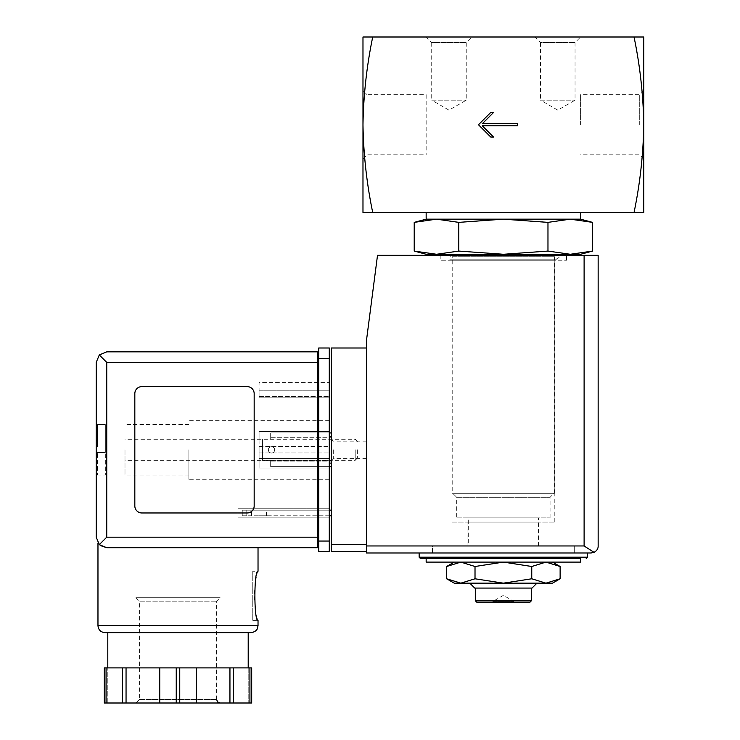 <?xml version="1.0" encoding="UTF-8"?>
<svg xmlns="http://www.w3.org/2000/svg" width="740" height="740" viewBox="0 0 740 740"><rect width="100%" height="100%" fill="white"/><g stroke="black" fill="none" stroke-linecap="round" stroke-linejoin="round"><path stroke-width="0.56" stroke-dasharray="3.7 2.78" d="M460.826 562.104L503.385 562.104L454.24 562.104L460.826 562.104L475.015 566.498L503.385 562.104L545.944 562.104L503.385 562.104L531.755 566.498L545.944 562.104L560.125 566.498M545.944 562.104L552.521 562.104L545.944 562.104M468.281 517.88L538.48 517.88L468.281 517.88L468.281 545.963L538.48 545.963L468.281 545.963M580.604 254.273L570.263 254.273L547.97 251.073L503.385 254.273L458.8 251.073L436.507 254.273L414.215 251.073M570.263 254.273L426.157 254.273M456.7 517.88L550.07 517.88L456.7 517.88L456.7 497.28L550.07 497.28L456.7 497.28L452.723 493.312L554.038 493.312L452.723 493.312M452.205 493.312L554.556 493.312L452.205 493.312L452.205 256.734L554.556 256.734L452.205 256.734L447.728 255.328M449.744 254.273L557.016 254.273L449.744 254.273M458.8 222.37L503.385 219.169L436.507 219.169L458.8 222.37L458.8 251.073M547.97 222.37L570.263 219.169L503.385 219.169L547.97 222.37L547.97 251.073M580.604 219.169L570.263 219.169L592.546 222.37M580.604 124.755L580.604 94.683L580.604 124.755M426.157 94.683L426.157 154.817L426.157 94.683L367.059 94.683L367.059 154.817L367.059 94.683L362.979 90.604L362.979 158.897L362.979 90.604M639.702 124.755L639.702 94.683L639.702 124.755M643.782 124.755L643.782 212.5L634.041 212.5C640.026 183.77 643.273 154.521 643.782 124.755C643.273 94.998 640.026 65.74 634.041 37L643.782 37L643.782 124.755M372.72 212.5C366.744 183.761 363.497 154.512 362.979 124.755L362.979 37L372.72 37C366.744 65.731 363.497 94.988 362.979 124.755L362.979 212.5L634.041 212.5M426.157 37L471.796 37L426.157 37L431.716 42.559L466.237 42.559L431.716 42.559L431.716 100.178L466.237 100.178L431.716 100.178L448.977 110.149L466.237 100.178L466.237 42.559L471.796 37M534.974 37L580.604 37L534.974 37L540.533 42.559L575.045 42.559L540.533 42.559L540.533 100.178L575.045 100.178L540.533 100.178L557.784 110.149L575.045 100.178L575.045 42.559L580.604 37M634.041 37L372.72 37M426.157 212.5L580.604 212.5L426.157 212.5M436.507 219.169L426.157 219.169M580.604 562.104L426.157 562.104M420.542 558.598L426.157 558.598M419.145 552.984L587.625 552.984L419.145 552.984M432.484 552.984L574.286 552.984L432.484 552.984L432.484 545.963L574.286 545.963L432.484 545.963L574.286 545.963L432.484 545.963L432.484 552.984L574.286 552.984L432.484 552.984M531.755 566.498L531.755 578.782L503.385 583.166L475.015 578.782L460.826 583.166L446.636 578.782M475.015 566.498L475.015 578.782M552.521 583.166L545.944 583.166L531.755 578.782M513.912 602.12L513.912 601.416L503.385 595.339L492.849 601.416L513.912 601.416L492.849 601.416L492.849 602.12L513.912 602.12L492.849 602.12M530.062 602.12L476.708 602.12M531.459 600.713L475.302 600.713M475.302 588.078L531.459 588.078L475.302 588.078M532.023 588.078L474.738 588.078M469.826 583.166L536.935 583.166L469.826 583.166M545.944 583.166L454.24 583.166M517.427 125.809L517.427 123.7L482.323 123.7L493.552 112.471L490.75 112.471L478.466 124.755L490.75 137.039L493.552 137.039L482.323 125.809L517.427 125.809M262.589 438.959L262.589 460.613L262.589 438.959L262.589 460.613L262.589 438.959L270.683 438.959L270.683 432.937L331.391 432.937L331.391 466.635L331.391 432.937L331.391 466.635L331.391 432.937L270.683 432.937L270.683 437.71L331.391 437.71L270.683 437.71L270.683 438.959L331.391 438.959L270.683 438.959L270.683 436.443L270.683 438.959L262.589 438.959M331.391 449.781L331.391 460.317L331.391 449.781M366.494 551.577L366.494 544.557L366.494 551.577L331.391 551.577L331.391 347.994L366.494 347.994L366.494 544.557L366.494 347.994M331.391 515.771L331.391 510.156L331.391 515.771L246.799 515.771L246.799 510.156L331.391 510.156M591.13 552.984L366.494 552.984L366.494 340.271L377.511 255.328L598.151 255.328L598.151 545.963M440.198 255.328L566.562 255.328L440.198 255.328L440.198 260.239L566.562 260.239L440.198 260.239M594.044 552.345L584.11 545.963L366.494 545.963M329.282 515.771L242.23 515.771L242.23 510.156L246.799 510.156L242.23 510.156L242.23 515.771L246.799 515.771L246.799 510.156L329.282 510.156M259.009 515.771L266.456 515.771L259.009 515.771M259.009 510.156L266.456 510.156L259.009 510.156M274.67 449.855A3.163 3.163 0 0 1 269.924 452.593A3.163 3.163 0 0 1 269.924 447.117A3.163 3.163 0 0 1 274.67 449.855A3.163 3.163 0 0 0 271.506 446.692A3.163 3.163 0 0 0 268.352 449.855A3.163 3.163 0 0 0 271.506 453.01A3.163 3.163 0 0 0 274.67 449.855A3.163 3.163 0 0 1 269.924 452.593A3.163 3.163 0 0 1 269.924 447.117A3.163 3.163 0 0 1 274.67 449.855A3.163 3.163 0 0 0 271.506 446.692A3.163 3.163 0 0 0 268.352 449.855A3.163 3.163 0 0 0 271.506 453.01A3.163 3.163 0 0 0 274.67 449.855M270.683 460.613L270.683 463.12L270.683 460.613L331.391 460.613L270.683 460.613L270.683 461.927L270.683 460.613L262.589 460.613L270.683 460.613M329.282 432.937L270.683 432.937L270.683 436.443L270.683 432.937L331.391 432.937M270.683 461.927L331.391 461.927L270.683 461.927L270.683 466.635L270.683 461.927M329.282 466.635L270.683 466.635L331.391 466.635L270.683 466.635L270.683 463.12L270.683 466.635L331.391 466.635M366.494 449.781L366.494 458.411L366.494 449.781M333.287 449.781L333.287 458.411L333.287 449.781M467.93 545.963L538.831 545.963L467.93 545.963L467.93 522.088L538.831 522.088L467.93 522.088M451.964 522.088L554.806 522.088L451.964 522.088L451.964 260.239L554.806 260.239L451.964 260.239M96.219 449.781L96.219 475.052L96.219 449.781M96.912 424.51L105.339 424.51L105.339 452.593L96.912 452.593L96.912 449.781L96.912 472.074L96.912 452.593L96.912 472.074L96.912 452.593L97.504 452.593L96.912 452.593L96.912 446.979L96.912 452.593L97.504 452.593L97.504 474.904L97.504 452.593L96.912 452.593L105.339 452.593L96.912 452.593L105.339 452.593L105.339 446.979L96.912 446.979L96.912 427.498L96.912 446.979L96.912 427.498L96.912 446.979L97.504 446.979L96.912 446.979L96.912 449.781L96.912 446.979L97.504 446.979L97.504 424.668L97.504 446.979L96.912 446.979L105.339 446.979L105.339 424.51L96.219 424.51M97.504 474.904L96.912 475.052L97.504 474.904L96.912 472.074L97.504 474.904M97.504 424.668L96.912 424.668L97.504 424.668L96.912 427.498L97.504 424.668M124.995 449.781L124.995 475.052L124.995 449.781M188.885 449.781L188.885 479.27L188.885 449.781M100.196 545.436L97.967 543.003L100.298 545.519M106.745 547.711L258.029 547.711L106.745 547.711L99.299 544.631L96.219 537.185M252.766 620.37L258.029 620.37C256.771 618.899 255.476 610.713 254.162 595.802C255.476 580.891 256.771 572.695 258.029 571.234L252.766 571.234L252.766 620.37L252.766 571.234M317.349 547.711L317.349 355.367L318.755 355.367L318.755 362.387L318.755 355.367M141.849 512.968L247.151 512.968A7.021 7.021 0 0 0 254.171 505.947L254.171 393.625A7.021 7.021 0 0 0 247.151 386.604L141.849 386.604A7.021 7.021 0 0 0 134.828 393.625L134.828 505.947A7.021 7.021 0 0 0 141.849 512.968L247.151 512.968A7.021 7.021 0 0 0 254.171 505.947L254.171 393.625A7.021 7.021 0 0 0 247.151 386.604L141.849 386.604A7.021 7.021 0 0 0 134.828 393.625L134.828 505.947A7.021 7.021 0 0 0 141.849 512.968L247.151 512.968A7.021 7.021 0 0 0 254.171 505.947L254.171 393.625A7.021 7.021 0 0 0 247.151 386.604L141.849 386.604A7.021 7.021 0 0 0 134.828 393.625L134.828 505.947A7.021 7.021 0 0 0 141.849 512.968M104.312 667.896L104.312 703L107.8 703L107.8 667.896L107.8 703L104.312 703L104.312 667.896L251.693 667.896L213.102 667.896L251.693 667.896L251.693 703L248.205 703L251.693 703L251.693 667.896M99.299 544.631L106.745 537.185L106.745 362.387L99.299 354.941L106.745 351.851L317.349 351.851L317.349 362.387L318.755 362.387L318.755 537.185L318.755 362.387M318.755 358.521L318.755 551.577L329.282 551.577L329.282 347.994L318.755 347.994L318.755 358.521L329.282 358.521M318.755 544.205L318.755 537.185L318.755 544.205M329.282 517.177L329.282 508.75L329.282 517.177L238.021 517.177L238.021 508.75L329.282 508.75L238.021 508.75L238.021 517.177L329.282 517.177M329.282 397.833L329.282 382.395L329.282 397.833L329.282 396.427L329.282 397.833L259.083 397.833L259.083 382.395L329.282 382.395L259.083 382.395L259.083 397.833L329.282 397.833L259.083 397.833L259.083 390.812L329.282 390.812L329.282 396.427L329.282 390.812L259.083 390.812L259.083 397.833L329.282 397.833M329.282 458.56L329.282 431.531L329.282 468.041L329.282 446.627L329.282 458.56L259.083 458.56L329.282 458.56L259.083 458.56L259.083 452.945L259.083 458.56L329.282 458.56M329.282 446.627L329.282 441.012L329.282 446.627L259.083 446.627L259.083 441.012L329.282 441.012L259.083 441.012L259.083 452.945L259.083 446.627L329.282 446.627M329.282 449.781L329.282 479.27L329.282 449.781M317.349 355.367L317.349 362.387L106.745 362.387M99.299 354.941L96.219 362.387M104.988 632.654L107.8 632.654M259.083 468.041L259.083 458.56L259.083 468.041L329.282 468.041L259.083 468.041L329.282 468.041L259.083 468.041L259.083 431.531L329.282 431.531L259.083 431.531L259.083 468.041M259.083 441.012L259.083 431.531L329.282 431.531L259.083 431.531L259.083 441.012L329.282 441.012L259.083 441.012M126.05 667.896L126.05 703L159.748 703L159.748 667.896L159.748 703L251.693 703M122.562 667.896L122.562 703L126.05 703M104.312 703L122.562 703M159.748 667.896L159.748 703M196.248 667.896L196.248 703M248.205 667.896L248.205 703L248.205 667.896M233.442 667.896L233.442 703M229.946 667.896L229.946 703M135.883 597.698L220.122 597.698L135.883 597.698L139.388 601.204L216.607 601.204L139.388 601.204L139.388 699.494L135.883 703L220.122 703L135.883 703M357.365 449.781L357.365 458.162L357.365 449.781M355.209 449.781L355.209 460.317L355.209 449.781M105.339 446.979L96.912 446.979L105.339 446.979M96.912 475.052L105.339 475.052L105.339 452.593L105.339 475.052L96.219 475.052M587.625 557.192L419.145 557.192M584.11 545.963L584.11 255.328M331.391 544.557L366.494 544.557M329.282 436.443L331.391 436.443M329.282 463.12L331.391 463.12M258.029 625.642L97.967 625.642M106.745 537.185L318.755 537.185M318.755 541.042L329.282 541.042M259.083 452.945L329.282 452.945L259.083 452.945M259.083 396.427L329.282 396.427L259.083 396.427M176.24 667.896L176.24 703M106.061 667.896L106.061 703M249.935 667.896L249.935 703M179.755 667.896L179.755 703M139.388 699.494L216.607 699.494L139.388 699.494M538.48 545.963L538.48 517.88M550.07 517.88L550.07 497.28L554.038 493.312M554.556 493.312L554.556 256.734L557.016 259.185L559.459 256.974L559.033 255.328M449.744 259.185L557.016 259.185L449.744 259.185M643.782 90.604L639.702 94.683L580.604 94.683M643.782 158.897L639.702 154.817L580.604 154.817M362.979 158.897L367.059 154.817L426.157 154.817M574.286 552.984L574.286 545.963L574.286 552.984M266.456 515.771L266.456 510.156M251.572 515.771L251.572 510.156M366.494 441.151L333.287 441.151L331.391 439.255M366.494 458.411L333.287 458.411L331.391 460.317M538.831 545.963L538.831 522.088M554.806 522.088L554.806 260.239M566.562 260.239L566.562 255.328M188.885 424.51L124.995 424.51M188.885 475.052L124.995 475.052M329.282 420.302L188.885 420.302M329.282 479.27L188.885 479.27M216.607 699.494L216.607 601.204L220.122 597.698M357.365 441.401L355.209 439.255L124.995 439.255M357.365 458.162L355.209 460.317L124.995 460.317"/><path stroke-width="1.11" d="M634.041 37C640.026 65.731 643.273 94.988 643.782 124.755L643.782 37L362.979 37L362.979 124.755C363.497 94.998 366.744 65.74 372.72 37M372.72 212.5C366.744 183.77 363.497 154.521 362.979 124.755L362.979 212.5L643.782 212.5L643.782 124.755C643.273 154.512 640.026 183.761 634.041 212.5M517.427 125.809L517.427 123.7L482.323 123.7L493.552 112.471L490.75 112.471L478.466 124.755L490.75 137.039L493.552 137.039L482.323 125.809L517.427 125.809M552.521 562.104L560.125 566.498L545.944 562.104L531.755 566.498L503.385 562.104L475.015 566.498L460.826 562.104L446.636 566.498L460.826 562.104M547.97 222.37L503.385 219.169L458.8 222.37L436.507 219.169L426.157 219.169L414.215 222.37L436.507 219.169L414.215 222.37L414.215 251.073L436.507 254.273L458.8 251.073L503.385 254.273L547.97 251.073L570.263 254.273L592.546 251.073L570.263 254.273L580.604 254.273L592.546 251.073L592.546 222.37L570.263 219.169L547.97 222.37L547.97 251.073M414.215 251.073L426.157 254.273L570.263 254.273M447.728 255.328L449.744 254.273M458.8 222.37L458.8 251.073M436.507 219.169L580.604 219.169L580.604 212.5M426.157 219.169L426.157 212.5M426.157 562.104L580.604 562.104L580.604 558.598L426.157 558.598L426.157 562.104M419.145 552.984L419.145 557.192L420.542 558.598L580.604 558.598M454.24 562.104L446.636 566.498L446.636 578.782L460.826 583.166L475.015 578.782L503.385 583.166L531.755 578.782L545.944 583.166L560.125 578.782L545.944 583.166L552.521 583.166L560.125 578.782L560.125 566.498M475.015 566.498L475.015 578.782M531.755 566.498L531.755 578.782M531.459 600.713L475.302 600.713L476.708 602.12L530.062 602.12L531.459 600.713L531.459 588.078M475.302 600.713L475.302 588.078M469.826 583.166L474.738 588.078L532.023 588.078L536.935 583.166M446.636 578.782L454.24 583.166L545.944 583.166M366.494 347.994L331.391 347.994L331.391 551.577L366.494 551.577M591.13 552.984L366.494 552.984L366.494 340.271L377.511 255.328L598.151 255.328L598.151 545.963C598.235 548.654 596.865 550.782 594.044 552.345L591.13 552.984L594.044 552.345C596.865 550.782 598.235 548.654 598.151 545.963M594.044 552.345L584.11 545.963L366.494 545.963M331.391 510.156L329.282 510.156M331.391 515.771L329.282 515.771M329.282 432.937L331.391 432.937M329.282 466.635L331.391 466.635M106.745 362.387L106.745 537.185L99.299 544.631L96.219 537.185L96.219 362.387L99.299 354.941L106.745 362.387L317.349 362.387L317.349 547.711L106.745 547.711L100.196 545.436M97.967 625.642L258.029 625.642L257.409 628.528C257.335 628.436 256.928 631.683 251.008 632.654L104.988 632.654C100.723 632.247 98.383 629.907 97.967 625.642L97.967 543.003M100.298 545.519L106.745 547.711L317.349 547.711M258.029 547.711L258.029 571.234C253.857 569.791 253.866 621.822 258.029 620.37L258.029 625.642M251.693 667.896L251.693 703L251.693 667.896L104.312 667.896L104.312 703L104.312 667.896M99.299 544.631L106.745 547.711M96.219 537.185L96.219 362.387M99.299 354.941L106.745 351.851L317.349 351.851L317.349 362.387L318.755 362.387M247.151 512.968A7.021 7.021 0 0 0 254.171 505.947L254.171 393.625A7.021 7.021 0 0 0 247.151 386.604L141.849 386.604A7.021 7.021 0 0 0 134.828 393.625L134.828 505.947A7.021 7.021 0 0 0 141.849 512.968L247.151 512.968M318.755 541.042L318.755 347.994L329.282 347.994L329.282 551.577L318.755 551.577L318.755 541.042L329.282 541.042M317.349 544.205L318.755 544.205L317.349 544.205M317.349 355.367L318.755 355.367M107.8 667.896L107.8 632.654L251.008 632.654M122.562 667.896L122.562 703L104.312 703M126.05 667.896L126.05 703L122.562 703M159.748 667.896L159.748 703L126.05 703M196.248 667.896L196.248 703L159.748 703M229.946 667.896L229.946 703L196.248 703M233.442 667.896L233.442 703L229.946 703M251.693 703L233.442 703M419.145 557.192L587.625 557.192L586.219 558.598M584.11 545.963L584.11 255.328M331.391 544.557L366.494 544.557M329.282 436.443L331.391 436.443M329.282 463.12L331.391 463.12M106.745 537.185L318.755 537.185M318.755 358.521L329.282 358.521M106.061 667.896L106.061 703M176.24 667.896L176.24 703M179.755 667.896L179.755 703M249.935 667.896L249.935 703M559.033 255.328L557.016 254.273M580.604 219.169L592.546 222.37M587.625 557.192L587.625 552.984M248.205 667.896L248.205 632.654M216.607 699.494L217.579 701.909L220.122 703"/></g></svg>
